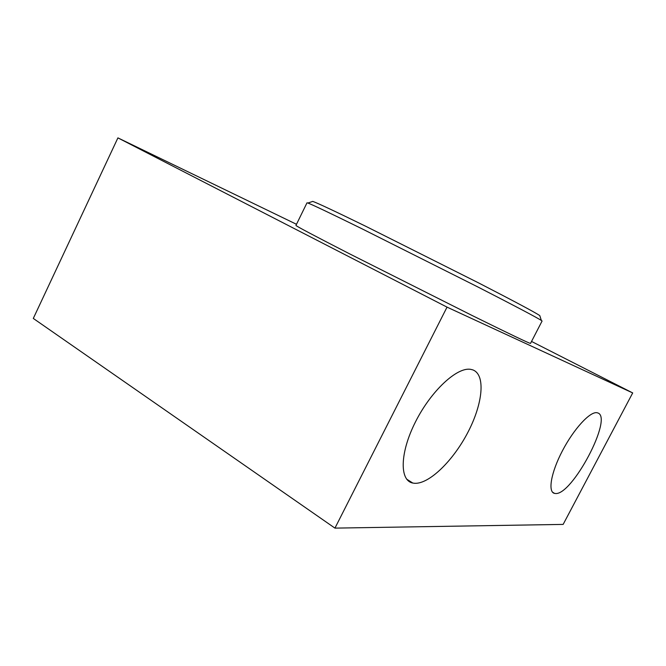 <?xml version="1.0" encoding="UTF-8"?>
<svg xmlns="http://www.w3.org/2000/svg" width="666" height="666" viewBox="0 0 666 666"><rect width="100%" height="100%" fill="white"/><g stroke="black" fill="none" stroke-linecap="round" stroke-linejoin="round"><path stroke-width="1" d="M312.163 201.607L312.77 201.398C317.407 203.005 335.04 211.28 365.659 226.232L478.355 282.792C514.352 301.34 534.823 312.262 539.768 315.567L539.968 316.184M361.988 228.788C330.511 213.328 312.487 204.745 307.917 203.038L307.001 202.814L295.937 225.424C296.062 226.074 313.936 235.539 349.575 253.838L472.177 315.526C510.139 334.249 529.587 343.548 530.519 343.406L542.074 321.045L541.35 320.446C536.355 317.266 515.293 306.16 478.18 287.129L361.988 228.788M408.508 481.027L409.64 481.052M555.194 493.481L554.612 493.406C547.643 492.274 550.924 472.685 562.437 450.774C573.859 428.854 590.093 411.297 596.977 412.729L597.643 412.895C613.736 417.049 571.853 496.237 555.194 493.481M414.518 483.291L412.795 483.041C399.392 480.627 399.808 452.689 415.551 421.745C431.127 390.767 457.142 366.816 470.679 369.355L472.677 369.846C485.805 374.459 482.908 403.396 468.165 431.801C453.588 460.248 429.304 484.29 414.518 483.291M296.495 224.292L117.915 137.879L447.036 307.134L632.7 392.932L531.535 341.442M117.915 137.879L33.3 318.431L334.948 528.121L563.145 524.408L632.7 392.932M447.036 307.134L334.948 528.121M312.77 201.398L307.917 203.038M554.612 493.406L552.497 492.157M412.795 483.041L406.668 479.162M539.768 315.567L541.35 320.446"/></g></svg>

